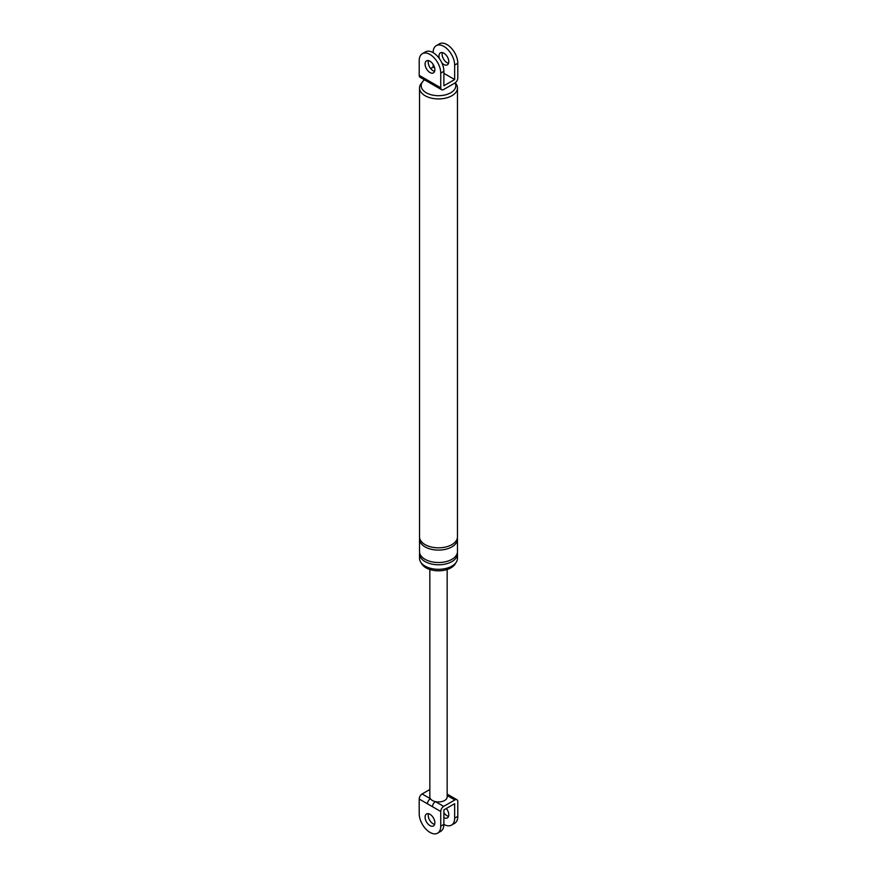 <?xml version="1.0" encoding="UTF-8"?>
<svg xmlns="http://www.w3.org/2000/svg" width="877" height="877" viewBox="0 0 877 877"><rect width="100%" height="100%" fill="white"/><g stroke="black" fill="none" stroke-linecap="round" stroke-linejoin="round"><path stroke-width="1.32" d="M419.206 75.356L428.14 80.52A4.155 2.401 120 0 0 429.006 82.427L420.072 77.264A4.155 2.401 -60 0 1 419.206 75.356L419.206 60.666A15.238 8.792 60 0 1 422.363 53.683A15.238 8.792 60 0 1 434.104 57.772A15.238 8.792 60 0 1 440.747 73.098L440.747 87.799A4.155 2.401 120 0 0 441.613 89.706A4.155 2.401 120 0 0 443.685 89.498L454.856 83.052A4.155 2.401 120 0 0 457.794 77.965L457.794 63.265A15.238 8.792 60 0 0 451.14 47.928A15.238 8.792 60 0 0 439.399 43.85L436.275 45.659A15.238 8.792 60 0 1 448.004 49.737A15.238 8.792 60 0 1 454.659 65.073L454.659 79.544L443.883 73.328M429.982 61.226A6.928 4.001 60 0 1 434.499 67.332A6.928 4.001 60 0 1 433.446 72.879A6.928 4.001 60 0 1 429.982 72.539A6.928 4.001 60 0 1 425.455 66.433A6.928 4.001 60 0 1 426.518 60.886A6.928 4.001 60 0 1 429.982 61.226M429.006 82.427L441.613 89.706M428.14 80.52L431.813 82.635A4.155 2.401 120 0 0 432.679 84.543M433.117 52.631A15.238 8.792 60 0 1 436.275 45.659M434.685 68.011L433.117 67.101L433.117 64.35M439.443 58.66A6.928 4.001 60 0 1 440.418 52.85A6.928 4.001 60 0 1 443.883 53.201A6.928 4.001 60 0 1 448.41 59.296A6.928 4.001 60 0 1 447.347 64.843A6.928 4.001 60 0 1 443.883 64.503A6.928 4.001 60 0 1 441.833 62.793M422.363 53.683L425.498 51.875A15.238 8.792 60 0 1 437.239 55.964A15.238 8.792 60 0 1 443.883 71.289L443.883 85.76L454.659 79.544M434.63 71.322A6.928 4.001 60 0 1 433.117 70.73A6.928 4.001 60 0 1 428.458 60.623M433.117 67.101L430.651 68.527M448.542 63.297A6.928 4.001 60 0 1 447.018 62.695A6.928 4.001 60 0 1 442.37 52.598M457.366 552.707A18.976 10.952 180 0 1 457.476 553.836L457.476 558.364A18.976 10.952 180 0 1 445.757 568.482A18.976 10.952 180 0 1 425.082 566.103A18.976 10.952 180 0 1 419.524 558.364L419.524 553.836A18.976 10.952 180 0 1 419.634 552.707M455.656 563.045A17.661 10.195 180 0 1 443.258 570.434A17.661 10.195 180 0 1 426.014 567.825A17.661 10.195 180 0 1 421.344 563.045M455.108 82.887A17.31 9.998 180 0 1 447.336 94.299A17.31 9.998 180 0 1 426.255 92.776A17.31 9.998 180 0 1 422.824 81.462A17.31 9.998 180 0 1 424.501 79.829M455.251 82.789L455.678 83.326A18.976 10.952 180 0 1 457.476 87.963A18.976 10.952 180 0 1 445.757 98.092A18.976 10.952 180 0 1 425.082 95.714A18.976 10.952 180 0 1 419.524 87.963A18.976 10.952 180 0 1 421.322 83.326L422.824 81.462M457.476 87.963L457.476 536.877A18.976 10.952 180 0 1 445.757 546.996A18.976 10.952 180 0 1 425.082 544.617A18.976 10.952 180 0 1 419.524 536.877L419.524 87.963M457.366 538.007A18.976 10.952 180 0 1 457.476 539.136A18.976 10.952 180 0 1 445.757 549.254A18.976 10.952 180 0 1 425.082 546.886A18.976 10.952 180 0 1 419.524 539.136A18.976 10.952 180 0 1 419.634 538.007M457.476 539.136L457.476 551.578A18.976 10.952 180 0 1 445.757 561.697A18.976 10.952 180 0 1 425.082 559.318A18.976 10.952 180 0 1 419.524 551.578L419.524 539.136M457.476 553.836A18.976 10.952 180 0 1 445.757 563.955A18.976 10.952 180 0 1 425.082 561.587A18.976 10.952 180 0 1 419.524 553.836M447.16 794.058L448.673 794.968A4.155 2.401 120 0 0 447.16 794.913M437.601 833.15L440.725 831.341A15.238 8.792 -120 0 0 443.883 824.369A15.238 8.792 -120 0 0 451.502 825.125L454.637 823.317A15.238 8.792 -120 0 0 457.794 816.334L457.794 801.644A4.155 2.401 120 0 0 456.928 799.736A4.155 2.401 120 0 0 454.856 799.945L443.685 806.391A4.155 2.401 120 0 0 440.747 811.477L419.206 799.035L419.206 813.735A15.238 8.792 -120 0 0 425.86 829.072A15.238 8.792 -120 0 0 437.601 833.15A15.238 8.792 -120 0 0 440.747 826.178L440.747 811.477M451.502 825.125A15.238 8.792 -120 0 0 454.659 818.153L454.659 803.672L443.883 809.899L443.883 824.369L440.747 826.178M443.883 817.583A6.928 4.001 -120 0 0 447.347 817.923A6.928 4.001 -120 0 0 446.349 808.473M428.458 813.703A6.928 4.001 -120 0 0 433.117 823.799A6.928 4.001 -120 0 0 434.63 824.402M429.84 789.508L422.144 793.948L430.41 798.717A8.66 4.999 180 0 1 429.84 796.952L429.84 569.502M419.206 799.035A4.155 2.401 -60 0 1 422.144 793.948M429.982 814.305A6.928 4.001 -120 0 0 426.518 813.966A6.928 4.001 -120 0 0 425.455 819.513A6.928 4.001 -120 0 0 429.982 825.608A6.928 4.001 -120 0 0 433.446 825.959A6.928 4.001 -120 0 0 434.499 820.401A6.928 4.001 -120 0 0 429.982 814.305M447.16 569.502L447.16 796.952A8.66 4.999 180 0 1 435.43 801.622A4.155 2.401 120 0 0 432.493 806.708M443.685 806.391L435.43 801.622A8.66 4.999 180 0 1 432.383 800.482A8.66 4.999 180 0 1 430.41 798.717A4.155 2.401 120 0 0 427.472 803.803M443.883 812.65A6.928 4.001 -120 0 0 447.018 815.774A6.928 4.001 -120 0 0 448.542 816.377M431.813 82.635L440.747 87.799M454.659 65.073L457.794 63.265M443.883 71.289L440.747 73.098M454.659 818.153L457.794 816.334M454.856 799.945L447.16 795.494M456.928 799.736L448.673 794.968"/></g></svg>
